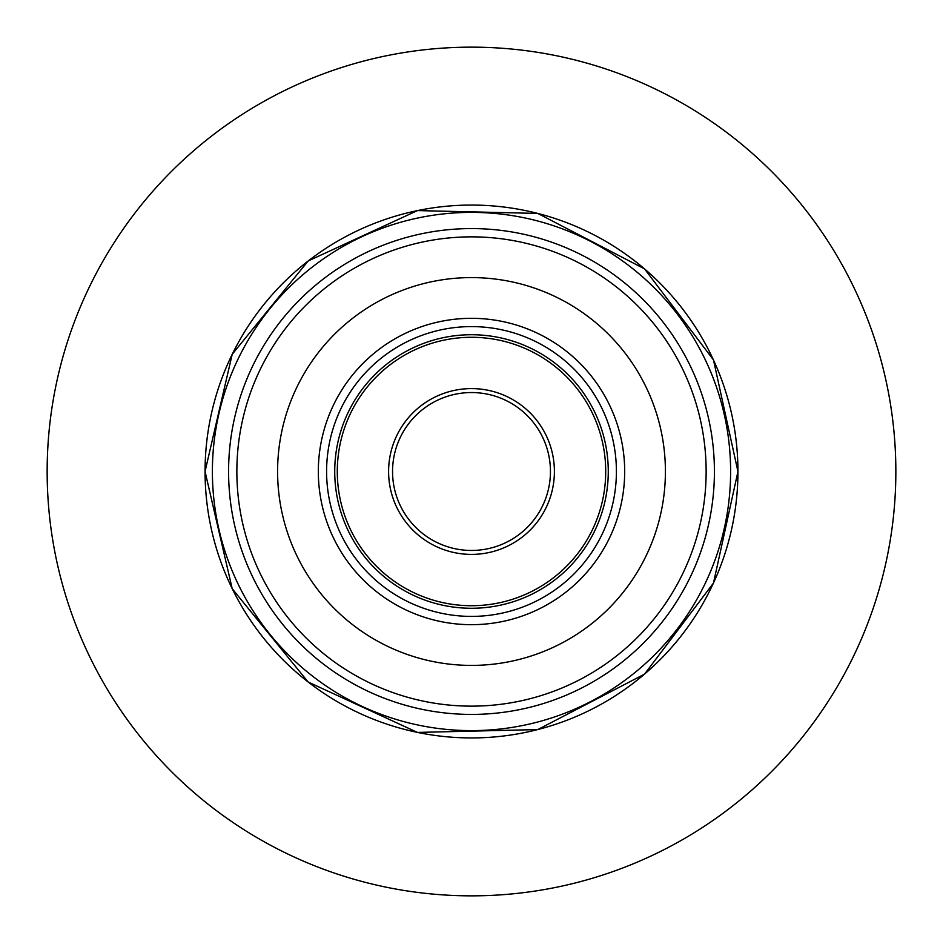 <?xml version="1.0" encoding="UTF-8"?>
<svg xmlns="http://www.w3.org/2000/svg" width="943" height="943" viewBox="0 0 943 943"><rect width="100%" height="100%" fill="white"/><g stroke="black" fill="none" stroke-linecap="round" stroke-linejoin="round"><path stroke-width="1.41" d="M895.85 471.5A424.35 424.35 0 0 0 471.5 47.15A424.35 424.35 0 0 0 47.15 471.5A424.35 424.35 0 0 0 471.5 895.85A424.35 424.35 0 0 0 895.85 471.5M714.417 471.5A242.917 242.917 0 0 0 471.5 228.583A242.917 242.917 0 0 0 228.583 471.5A242.917 242.917 0 0 0 471.5 714.417A242.917 242.917 0 0 0 714.417 471.5M277.596 471.5A193.904 193.904 0 0 0 471.5 665.404A193.904 193.904 0 0 0 665.404 471.5A193.904 193.904 0 0 0 471.5 277.596A193.904 193.904 0 0 0 277.596 471.5M616.404 471.5A144.904 144.904 0 0 0 471.5 326.596A144.904 144.904 0 0 0 326.596 471.5A144.904 144.904 0 0 0 471.5 616.404A144.904 144.904 0 0 0 616.404 471.5M334.73 471.5A136.77 136.77 0 0 0 471.5 608.27A136.77 136.77 0 0 0 608.27 471.5A136.77 136.77 0 0 0 471.5 334.73A136.77 136.77 0 0 0 334.73 471.5M550.453 471.5A78.953 78.953 0 0 0 471.5 392.547A78.953 78.953 0 0 0 392.547 471.5A78.953 78.953 0 0 0 471.5 550.453A78.953 78.953 0 0 0 550.453 471.5M737.933 471.5A266.433 266.433 0 0 0 471.5 205.067A266.433 266.433 0 0 0 205.067 471.5A266.433 266.433 0 0 0 471.5 737.933A266.433 266.433 0 0 0 737.933 471.5L713.474 359.943L644.552 268.885L537.769 213.424L417.466 210.584L308.184 260.963L232.214 354.273L205.044 471.5L232.214 588.727L308.184 682.037L417.466 732.416L537.769 729.576L644.552 674.115L713.474 583.057L737.956 471.5M730.613 471.5A259.113 259.113 0 0 0 471.5 212.387A259.113 259.113 0 0 0 212.387 471.5A259.113 259.113 0 0 0 471.5 730.613A259.113 259.113 0 0 0 730.613 471.5M706.142 471.5A234.642 234.642 0 0 0 471.5 236.858A234.642 234.642 0 0 0 236.858 471.5A234.642 234.642 0 0 0 471.5 706.142A234.642 234.642 0 0 0 706.142 471.5M624.679 471.5A153.179 153.179 0 0 0 471.5 318.321A153.179 153.179 0 0 0 318.321 471.5A153.179 153.179 0 0 0 471.5 624.679A153.179 153.179 0 0 0 624.679 471.5M605.712 471.5A134.212 134.212 0 0 0 471.5 337.288A134.212 134.212 0 0 0 337.288 471.5A134.212 134.212 0 0 0 471.5 605.712A134.212 134.212 0 0 0 605.712 471.5M388.599 471.5A82.901 82.901 0 0 0 471.5 554.401A82.901 82.901 0 0 0 554.401 471.5A82.901 82.901 0 0 0 471.5 388.599A82.901 82.901 0 0 0 388.599 471.5"/></g></svg>
